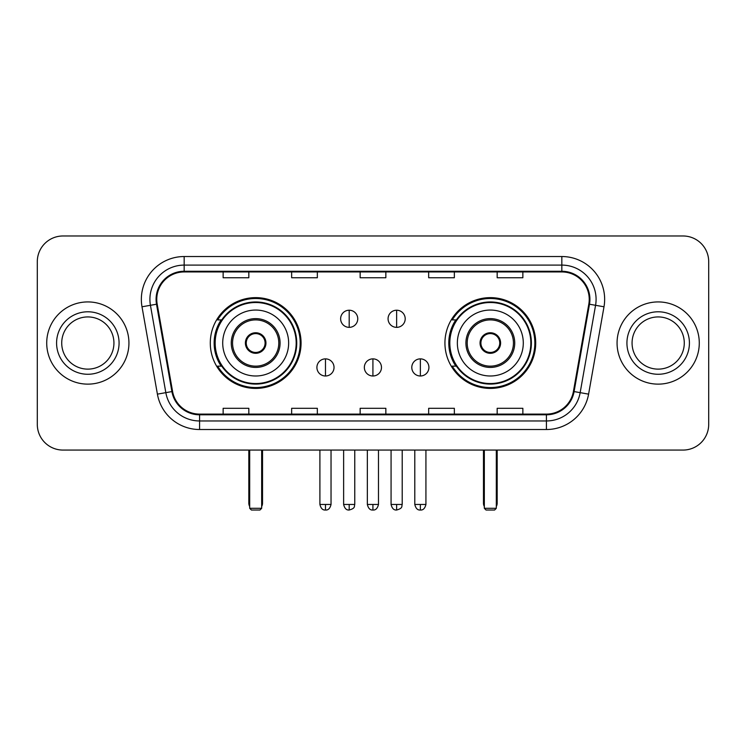<?xml version="1.0" encoding="UTF-8"?>
<svg xmlns="http://www.w3.org/2000/svg" width="746" height="746" viewBox="0 0 746 746"><rect width="100%" height="100%" fill="white"/><g stroke="black" fill="none" stroke-linecap="round" stroke-linejoin="round"><path stroke-width="1.12" d="M444.933 343.029A45.385 45.385 0 0 0 490.327 388.414A45.385 45.385 0 0 0 535.712 343.029A45.385 45.385 0 0 0 490.327 297.635A45.385 45.385 0 0 0 444.933 343.029M210.288 343.029A45.385 45.385 0 0 0 255.673 388.414A45.385 45.385 0 0 0 301.067 343.029A45.385 45.385 0 0 0 255.673 297.635A45.385 45.385 0 0 0 210.288 343.029M221.17 366.146A41.534 41.534 0 0 1 221.17 319.903M455.825 366.146A41.534 41.534 0 0 1 455.825 319.903M37.3 261.669L37.3 424.381A25.69 25.69 0 0 0 62.99 450.071L683.01 450.071A25.69 25.69 0 0 0 708.7 424.381L708.7 261.669A25.69 25.69 0 0 0 683.01 235.978L62.99 235.978A25.69 25.69 0 0 0 37.3 261.669L37.3 424.381M46.718 343.029A41.105 41.105 0 0 0 87.823 384.134A41.105 41.105 0 0 0 128.937 343.029A41.105 41.105 0 0 0 87.823 301.925A41.105 41.105 0 0 0 46.718 343.029A41.105 41.105 0 0 0 87.823 384.134A41.105 41.105 0 0 0 128.937 343.029A41.105 41.105 0 0 0 87.823 301.925A41.105 41.105 0 0 0 46.718 343.029M617.063 343.029A41.105 41.105 0 0 0 658.177 384.134A41.105 41.105 0 0 0 699.282 343.029A41.105 41.105 0 0 0 658.177 301.925A41.105 41.105 0 0 0 617.063 343.029A41.105 41.105 0 0 0 658.177 384.134A41.105 41.105 0 0 0 699.282 343.029A41.105 41.105 0 0 0 658.177 301.925A41.105 41.105 0 0 0 617.063 343.029M156.763 299.351A27.406 27.406 0 0 1 184.169 271.945L561.831 271.945A27.406 27.406 0 0 1 588.818 304.107L573.413 391.464A27.406 27.406 0 0 1 546.426 414.105L199.574 414.105A27.406 27.406 0 0 1 172.587 391.464L157.182 304.107A27.406 27.406 0 0 1 156.763 299.351M156.082 299.351A28.087 28.087 0 0 0 156.511 304.228L171.906 391.575A28.087 28.087 0 0 0 199.574 414.795L546.426 414.795A28.087 28.087 0 0 0 574.094 391.575L589.489 304.228A28.087 28.087 0 0 0 561.831 271.264L184.169 271.264A28.087 28.087 0 0 0 156.082 299.351M142.001 306.783A42.82 42.82 0 0 1 184.169 256.531L561.831 256.531A42.82 42.82 0 0 1 603.999 306.783L588.594 394.14A42.82 42.82 0 0 1 546.426 429.519L199.574 429.519A42.82 42.82 0 0 1 157.406 394.14L142.001 306.783L150.431 305.3A34.251 34.251 0 0 1 184.169 265.1L561.831 265.1A34.251 34.251 0 0 1 595.569 305.3L580.164 392.648A34.251 34.251 0 0 1 546.426 420.958L199.574 420.958A34.251 34.251 0 0 1 165.836 392.648L150.431 305.3A34.251 34.251 0 0 1 149.918 299.351M683.01 235.978L62.99 235.978M62.99 450.071L683.01 450.071M708.7 424.381L708.7 261.669M574.094 391.575L580.164 392.648L595.569 305.3L603.999 306.783M360.15 271.945L360.15 277.745L385.85 277.745L385.85 271.945M291.649 271.945L291.649 277.745L317.339 277.745L317.339 271.945M223.138 271.945L223.138 277.745L248.828 277.745L248.828 271.945M428.661 271.945L428.661 277.745L454.351 277.745L454.351 271.945M497.172 271.945L497.172 277.745L522.862 277.745L522.862 271.945M385.85 414.105L385.85 408.304L360.15 408.304L360.15 414.105M317.339 414.105L317.339 408.304L291.649 408.304L291.649 414.105M248.828 414.105L248.828 408.304L223.138 408.304L223.138 414.105M454.351 414.105L454.351 408.304L428.661 408.304L428.661 414.105M522.862 414.105L522.862 408.304L497.172 408.304L497.172 414.105M113.933 343.029A26.101 26.101 0 0 0 87.823 316.929A26.101 26.101 0 0 0 61.722 343.029A26.101 26.101 0 0 0 87.823 369.13A26.101 26.101 0 0 0 113.933 343.029A26.101 26.101 0 0 1 87.823 369.13A26.101 26.101 0 0 1 61.722 343.029M222.709 343.029A32.973 32.973 0 0 1 255.673 310.056A32.973 32.973 0 0 1 288.646 343.029A32.973 32.973 0 0 1 255.673 375.993A32.973 32.973 0 0 1 222.709 343.029A32.973 32.973 0 0 0 255.673 375.993A32.973 32.973 0 0 0 288.646 343.029M232.556 343.029A23.126 23.126 0 0 0 255.673 366.146A23.126 23.126 0 0 0 278.799 343.029A23.126 23.126 0 0 0 255.673 319.903A23.126 23.126 0 0 0 232.556 343.029M221.693 319.903A41.105 41.105 0 0 0 221.693 366.146M296.181 343.029A40.508 40.508 0 0 0 255.673 302.522A40.508 40.508 0 0 0 215.165 343.029A40.508 40.508 0 0 0 255.673 383.537A40.508 40.508 0 0 0 296.181 343.029M245.397 343.029A10.276 10.276 0 0 0 255.673 353.306A10.276 10.276 0 0 0 265.949 343.029A10.276 10.276 0 0 0 255.673 332.753A10.276 10.276 0 0 0 245.397 343.029M300.209 343.029A44.536 44.536 0 0 1 217.618 366.146L221.749 366.146A41.058 41.058 0 0 0 282.846 373.811A41.058 41.058 0 0 0 282.846 312.238A41.058 41.058 0 0 0 221.749 319.903L217.618 319.903A44.536 44.536 0 0 1 300.209 343.029M245.723 340.456L246.077 340.456A9.94 9.94 0 0 1 265.278 340.456L264.737 340.456A9.418 9.418 0 0 1 255.673 352.448A9.418 9.418 0 0 1 246.609 340.456A9.418 9.418 0 0 1 264.737 340.456L265.623 340.456M246.077 340.456L246.609 340.456L246.077 340.456M265.623 345.594L265.278 345.594A9.94 9.94 0 0 1 246.077 345.594L245.723 345.594M265.278 345.594L264.737 345.594L265.278 345.594M249.686 450.071L249.686 508.306L261.669 508.306L261.669 450.071M249.686 508.306L251.393 510.022L259.962 510.022L261.669 508.306M457.354 343.029A32.973 32.973 0 0 1 490.327 310.056A32.973 32.973 0 0 1 523.291 343.029A32.973 32.973 0 0 1 490.327 375.993A32.973 32.973 0 0 1 457.354 343.029A32.973 32.973 0 0 0 490.327 375.993A32.973 32.973 0 0 0 523.291 343.029M467.201 343.029A23.126 23.126 0 0 0 490.327 366.146A23.126 23.126 0 0 0 513.444 343.029A23.126 23.126 0 0 0 490.327 319.903A23.126 23.126 0 0 0 467.201 343.029M456.338 319.903A41.105 41.105 0 0 0 456.338 366.146M530.835 343.029A40.508 40.508 0 0 0 490.327 302.522A40.508 40.508 0 0 0 449.819 343.029A40.508 40.508 0 0 0 490.327 383.537A40.508 40.508 0 0 0 530.835 343.029M480.051 343.029A10.276 10.276 0 0 0 490.327 353.306A10.276 10.276 0 0 0 500.603 343.029A10.276 10.276 0 0 0 490.327 332.753A10.276 10.276 0 0 0 480.051 343.029M534.854 343.029A44.536 44.536 0 0 1 452.262 366.146L456.393 366.146A41.058 41.058 0 0 0 517.491 373.811A41.058 41.058 0 0 0 517.491 312.238A41.058 41.058 0 0 0 456.393 319.903L452.262 319.903A44.536 44.536 0 0 1 534.854 343.029M480.377 340.456L480.722 340.456A9.94 9.94 0 0 1 499.923 340.456L499.391 340.456A9.418 9.418 0 0 1 490.327 352.448A9.418 9.418 0 0 1 481.263 340.456A9.418 9.418 0 0 1 499.391 340.456L500.277 340.456M480.722 340.456L481.263 340.456L480.722 340.456M500.277 345.594L499.391 345.594A9.418 9.418 0 0 1 481.263 345.594L480.377 345.594M499.391 345.594L499.923 345.594A9.94 9.94 0 0 1 480.722 345.594L481.263 345.594M484.331 450.071L484.331 508.306L496.314 508.306L496.314 450.071M484.331 508.306L486.038 510.022L494.607 510.022L496.314 508.306M684.278 343.029A26.101 26.101 0 0 0 658.177 316.929A26.101 26.101 0 0 0 632.067 343.029A26.101 26.101 0 0 0 658.177 369.13A26.101 26.101 0 0 0 684.278 343.029A26.101 26.101 0 0 1 658.177 369.13A26.101 26.101 0 0 1 632.067 343.029M349.193 310.224A8.56 8.56 0 0 0 340.633 318.794A8.56 8.56 0 0 0 349.193 327.354A8.56 8.56 0 0 0 357.754 318.794A8.56 8.56 0 0 0 349.193 310.224L349.193 327.354A8.56 8.56 0 0 0 357.754 318.794A8.56 8.56 0 0 0 349.193 310.224M396.639 310.224A8.56 8.56 0 0 0 388.069 318.794A8.56 8.56 0 0 0 396.639 327.354A8.56 8.56 0 0 0 405.199 318.794A8.56 8.56 0 0 0 396.639 310.224L396.639 327.354A8.56 8.56 0 0 0 405.199 318.794A8.56 8.56 0 0 0 396.639 310.224M325.47 358.873A8.56 8.56 0 0 0 316.91 367.433A8.56 8.56 0 0 0 325.47 375.993A8.56 8.56 0 0 0 334.031 367.433A8.56 8.56 0 0 0 325.47 358.873L325.47 375.993A8.56 8.56 0 0 0 334.031 367.433A8.56 8.56 0 0 0 325.47 358.873M372.916 358.873A8.56 8.56 0 0 0 364.346 367.433A8.56 8.56 0 0 0 372.916 375.993A8.56 8.56 0 0 0 381.476 367.433A8.56 8.56 0 0 0 372.916 358.873L372.916 375.993A8.56 8.56 0 0 0 381.476 367.433A8.56 8.56 0 0 0 372.916 358.873M420.362 358.873A8.56 8.56 0 0 0 411.792 367.433A8.56 8.56 0 0 0 420.362 375.993A8.56 8.56 0 0 0 428.922 367.433A8.56 8.56 0 0 0 420.362 358.873L420.362 375.993A8.56 8.56 0 0 0 428.922 367.433A8.56 8.56 0 0 0 420.362 358.873M561.831 256.531L561.831 271.264M150.431 305.3L156.511 304.228M199.574 429.519L199.574 414.795M546.426 414.795L546.426 429.519M157.406 394.14L171.906 391.575M589.489 304.228L595.569 305.3M184.169 256.531L184.169 271.264M580.164 392.648L588.594 394.14M119.071 343.029A31.239 31.239 0 0 0 87.823 311.791A31.239 31.239 0 0 0 56.584 343.029A31.239 31.239 0 0 0 87.823 374.268A31.239 31.239 0 0 0 119.071 343.029M280.086 343.029A24.404 24.404 0 0 0 255.673 318.617A24.404 24.404 0 0 0 231.269 343.029A24.404 24.404 0 0 0 255.673 367.433A24.404 24.404 0 0 0 280.086 343.029M248.828 450.071L248.828 503.168L249.686 503.168M261.669 503.168L262.527 503.168L262.527 450.071M514.731 343.029A24.404 24.404 0 0 0 490.327 318.617A24.404 24.404 0 0 0 465.914 343.029A24.404 24.404 0 0 0 490.327 367.433A24.404 24.404 0 0 0 514.731 343.029M483.473 450.071L483.473 503.168L484.331 503.168M496.314 503.168L497.172 503.168L497.172 450.071M689.416 343.029A31.239 31.239 0 0 0 658.177 311.791A31.239 31.239 0 0 0 626.929 343.029A31.239 31.239 0 0 0 658.177 374.268A31.239 31.239 0 0 0 689.416 343.029M349.193 504.455L343.626 504.455C344.596 508.427 346.452 510.283 349.193 510.022L349.193 504.455L354.76 504.455L354.76 450.071M396.639 504.455L391.072 504.455C392.042 508.427 393.897 510.283 396.639 510.022L396.639 504.455L402.206 504.455L402.206 450.071M325.47 504.455L319.903 504.455C320.873 508.427 322.729 510.283 325.47 510.022L325.47 504.455L331.038 504.455L331.038 450.071M372.916 504.455L367.349 504.455C368.319 508.427 370.175 510.283 372.916 510.022L372.916 504.455L378.483 504.455L378.483 450.071M420.362 504.455L414.795 504.455C415.764 508.427 417.62 510.283 420.362 510.022L420.362 504.455L425.929 504.455L425.929 450.071M248.828 503.168A6.854 6.854 0 0 0 249.686 506.487M261.669 506.487A6.854 6.854 0 0 0 262.527 503.168M483.473 503.168A6.854 6.854 0 0 0 484.331 506.487M496.314 506.487A6.854 6.854 0 0 0 497.172 503.168M343.626 504.455L343.626 450.071M354.76 504.455C353.977 506.18 355.945 508.138 349.193 510.022M391.072 504.455L391.072 450.071M402.206 504.455C401.413 506.18 403.39 508.138 396.639 510.022M319.903 504.455L319.903 450.071M331.038 504.455C330.068 508.427 328.212 510.283 325.47 510.022M367.349 504.455L367.349 450.071M378.483 504.455C377.513 508.427 375.658 510.283 372.916 510.022M414.795 504.455L414.795 450.071M425.929 504.455C424.95 508.427 423.094 510.283 420.362 510.022"/></g></svg>
